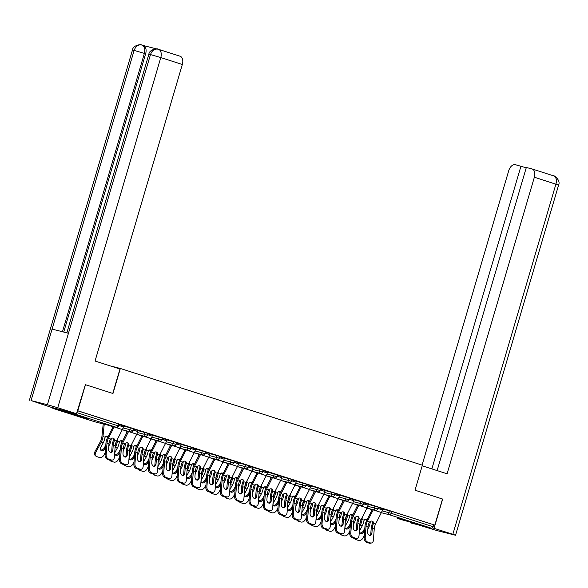 <?xml version="1.0" encoding="UTF-8"?>
<svg xmlns="http://www.w3.org/2000/svg" width="588" height="588" viewBox="0 0 588 588"><rect width="100%" height="100%" fill="white"/><g stroke="black" fill="none" stroke-linecap="round" stroke-linejoin="round"><path stroke-width="0.88" d="M72.199 414.246L87.377 418.48L74.139 414.312L68.789 413.011L72.199 414.246M400.626 519.425L415.804 523.658L402.56 519.491L397.216 518.19L400.626 519.425M85.091 384.581L112.977 393.49L120.334 368.478L110.265 365.912M120.334 368.478L422.375 465.204L415.01 490.216L442.507 499.021L434.826 525.106L391.902 511.435L391.343 513.339L433.135 526.723L433.694 524.819M433.135 526.723A1.86 1.169 107.8 0 1 431.474 528.222L410.137 522.783A1.86 1.169 107.8 0 1 410.093 522.769A1.86 1.169 107.8 0 1 410.049 522.754M85.48 384.684L77.807 410.769L434.826 525.106M52.442 407.616A1.86 1.169 -72.2 0 0 53.074 408.432A1.86 1.169 -72.2 0 0 53.111 408.447L74.456 413.886A1.86 1.169 -72.2 0 0 75.492 413.489M77.41 410.667L77.807 410.769M378.069 507.4L382.737 508.914M123.664 426.043L133.513 428.711L132.954 430.614L129.779 429.644L130.345 427.741M77.395 410.711L119.121 424.102L118.563 426.006L117.909 425.771L118.467 423.86M382.715 509.002L391.902 511.435M138.084 430.563L133.417 429.049M152.446 435.26L162.295 437.928L161.737 439.831L158.562 438.861L159.127 436.957M166.867 439.78L162.2 438.266M181.229 444.477L191.078 447.145L190.519 449.048L187.351 448.085L187.91 446.174M195.65 448.997L190.982 447.483M210.012 453.693L219.861 456.361L219.302 458.272L216.134 457.302L216.693 455.391M209.409 491.37L208.328 491.634A3.726 2.712 -103.9 0 1 205.822 487.18L206.903 486.915A3.726 2.712 76.1 0 0 209.409 491.37L212.084 492.23A3.726 2.712 76.1 0 0 213.238 492.274A3.726 2.712 76.1 0 0 215.112 489.547L215.943 478.154A8.32 5.211 107.8 0 1 216.428 475.494A8.32 5.211 107.8 0 1 217.303 473.274L223.102 461.83A9.937 6.218 -72.2 0 0 224.146 459.184L224.748 458.295L219.765 456.7M238.794 462.91L248.643 465.578L248.085 467.489L244.917 466.519L245.475 464.616M238.191 500.586L237.118 500.851A3.726 2.712 -103.9 0 1 234.605 496.404L235.685 496.132A3.726 2.712 76.1 0 0 238.191 500.586L240.867 501.446A3.726 2.712 76.1 0 0 242.021 501.498A3.726 2.712 76.1 0 0 243.895 498.764L244.726 487.371A8.32 5.211 107.8 0 1 245.211 484.71A8.32 5.211 107.8 0 1 246.085 482.491L251.884 471.047A9.937 6.218 -72.2 0 0 252.928 468.401L253.531 467.511L248.548 465.916M267.584 472.127L277.426 474.803L276.867 476.706L273.699 475.736L274.258 473.832M281.997 476.647L277.33 475.133M296.367 481.344L306.216 484.02L305.65 485.923L302.482 484.953L303.041 483.049M310.78 485.872L306.113 484.35M325.149 490.568L334.998 493.236L334.432 495.14L331.264 494.17L331.823 492.266M339.563 495.089L334.895 493.575M353.932 499.785L363.781 502.453L363.215 504.357L360.047 503.387L360.606 501.483M368.345 504.306L363.678 502.791M368.323 504.394L378.172 507.062L377.606 508.965L374.438 507.995L374.997 506.092M353.954 499.697L349.287 498.183M339.541 495.177L349.39 497.845L348.824 499.749L345.656 498.778L346.214 496.875M310.148 523.629L309.075 523.901A3.726 2.712 -103.9 0 1 306.561 519.447L307.642 519.182A3.726 2.712 76.1 0 0 310.148 523.629L312.823 524.489A3.726 2.712 76.1 0 0 313.977 524.54A3.726 2.712 76.1 0 0 315.852 521.806L316.682 510.413A8.32 5.211 107.8 0 1 317.167 507.753A8.32 5.211 107.8 0 1 318.042 505.54L323.841 494.089A9.937 6.218 -72.2 0 0 324.885 491.443L325.495 490.561L320.504 488.959M310.758 485.953L320.607 488.628L320.041 490.532L316.873 489.561L317.432 487.658M296.389 481.263L291.721 479.742M281.975 476.736L291.817 479.411L291.258 481.315L288.091 480.345L288.649 478.441M267.606 472.039L262.939 470.525M253.193 467.519L263.034 470.187L262.476 472.098L259.308 471.128L259.867 469.224M238.824 462.822L234.156 461.308M224.403 458.302L234.252 460.97L233.693 462.881L230.525 461.911L231.084 460M210.041 453.605L205.374 452.091M195.62 449.085L205.469 451.753L204.911 453.657L201.743 452.694L202.301 450.783M166.235 477.544L165.154 477.809A3.726 2.712 -103.9 0 1 162.648 473.355L163.721 473.09A3.726 2.712 76.1 0 0 166.235 477.544L168.91 478.397A3.726 2.712 76.1 0 0 170.064 478.448A3.726 2.712 76.1 0 0 171.939 475.721L172.762 464.322A8.32 5.211 107.8 0 1 173.254 461.661A8.32 5.211 107.8 0 1 174.129 459.449L179.928 447.997A9.937 6.218 -72.2 0 0 180.972 445.351L181.574 444.469L176.591 442.874M166.838 439.868L176.687 442.536L176.128 444.44L172.953 443.47L173.519 441.566M137.452 468.327L136.372 468.592A3.726 2.712 -103.9 0 1 133.866 464.138L134.939 463.873A3.726 2.712 76.1 0 0 137.452 468.327L140.128 469.18A3.726 2.712 76.1 0 0 141.282 469.231A3.726 2.712 76.1 0 0 143.149 466.505L143.979 455.105A8.32 5.211 107.8 0 1 144.472 452.444A8.32 5.211 107.8 0 1 145.346 450.232L151.145 438.78A9.937 6.218 -72.2 0 0 152.189 436.134L152.792 435.252L147.808 433.657M138.055 430.651L147.904 433.319L147.345 435.223L144.17 434.253L144.736 432.349M123.693 425.955L119.026 424.433M371.895 533.309A2.859 2.08 -103.9 0 1 370.455 535.403A2.859 2.08 -103.9 0 1 369.573 535.367A2.859 2.08 -103.9 0 1 367.647 531.949L368.022 526.855A8.32 5.211 107.8 0 1 368.507 524.195A8.32 5.211 107.8 0 1 368.926 522.989L369.551 522.034A2.859 2.161 -50 0 1 372.277 521.137A2.859 2.161 -50 0 1 372.843 521.446A2.859 2.161 -50 0 1 373.461 523.283L373.167 524.349L372.351 523.665A9.937 6.218 -72.2 0 0 371.77 525.305A9.937 6.218 -72.2 0 0 371.19 528.48L370.815 533.573L371.895 533.309L372.263 528.215A8.32 5.211 107.8 0 1 372.755 525.554A8.32 5.211 107.8 0 1 373.167 524.349M365.207 537.616A3.726 2.712 76.1 0 0 367.713 542.07L366.64 542.334A3.726 2.712 -103.9 0 1 364.134 537.88L365.207 537.616L366.037 526.223A8.32 5.211 107.8 0 1 366.522 523.563A8.32 5.211 107.8 0 1 367.404 521.343L373.196 509.899A9.937 6.218 -72.2 0 0 373.284 509.715M372.263 509.458L366.589 520.667A9.937 6.218 -72.2 0 0 365.545 523.313A9.937 6.218 -72.2 0 0 364.957 526.488L364.134 537.88M367.713 542.07L370.389 542.922A3.726 2.712 76.1 0 0 371.543 542.974A3.726 2.712 76.1 0 0 373.417 540.247L374.247 528.847A8.32 5.211 107.8 0 1 374.732 526.187A8.32 5.211 107.8 0 1 375.614 523.974L381.406 512.523A9.937 6.218 -72.2 0 0 382.457 509.877L382.744 508.892M372.351 523.665L372.645 522.607A2.859 2.161 130 0 0 372.388 521.174M371.543 542.974L370.469 543.239A3.726 2.712 -103.9 0 1 369.315 543.194L370.389 542.922M366.64 542.334L369.315 543.194M369.896 535.433A2.859 2.08 76.1 0 0 370.815 533.573M370.3 521.446L370.227 522.129A9.937 6.218 107.8 0 1 369.683 524.9A9.937 6.218 107.8 0 1 368.441 527.914L367.868 528.987M359.922 523.592A8.32 5.211 -72.2 0 0 360.488 522.019A8.32 5.211 -72.2 0 0 360.914 520.013M367.11 519.63A2.859 2.109 -100.6 0 0 366.295 519.138A2.859 2.109 -100.6 0 0 365.486 519.086A2.859 2.109 -100.6 0 0 364.17 520.189L363.854 521.218A9.937 6.218 107.8 0 1 363.457 522.908A9.937 6.218 107.8 0 1 362.215 525.922L359.746 530.479A2.859 2.131 -46.5 0 0 359.9 533.228A2.859 2.131 -46.5 0 0 360.547 533.603A2.859 2.131 -46.5 0 0 363.994 531.839L364.663 530.596M362.237 517.352L362.017 519.498A9.937 6.218 107.8 0 1 361.473 522.269A9.937 6.218 107.8 0 1 360.231 525.282L359.709 526.253M371.543 509.274A8.32 5.211 -72.2 0 0 371.513 509.531L371.329 511.303M354.454 538.432A3.726 2.786 133.5 0 0 354.909 539.071A3.726 2.786 133.5 0 0 355.747 539.556L358.423 540.416A3.726 2.786 133.5 0 0 362.921 538.108L364.303 535.565M354.13 538.329L354.909 539.071M359.577 532.794A2.859 2.131 133.5 0 0 359.768 532.868A2.859 2.131 133.5 0 0 363.215 531.096L364.847 528.083M366.625 520.593A2.859 2.109 79.4 0 0 365.229 519.344A2.859 2.109 79.4 0 0 364.972 519.278M422.199 465.806L447.086 473.781L534.367 177.216A7.453 4.667 -72.2 0 0 532.118 168.969A7.453 4.667 -72.2 0 0 531.949 168.918L526.326 167.484L437.119 470.591M455.546 535.249L452.856 534.271L555.91 184.118A7.453 4.667 -72.2 0 0 553.661 175.863C552.632 174.585 561.136 179.663 558.6 185.088L455.546 535.249L437.523 530.736L417.943 524.775M452.856 534.271L432.481 527.855M526.238 167.808L515.353 164.691A7.453 4.667 -72.2 0 0 508.73 170.682L422.074 465.108M520.975 166.125L431.857 468.901M442.668 499.08L434.076 528.259M112.771 393.423L119.959 369.014L95.05 361.039L182.331 64.474L160.789 57.573L57.734 407.734L76.506 413.746L85.37 384.655M57.734 407.734L47.422 404.735L68.451 333.271L52.089 329.104L31.054 400.568L47.422 404.735M31.054 400.568L50.862 407.212L76.506 413.746M156.68 48.929L143.296 45.519M179.906 56.176A7.453 4.667 107.8 0 1 180.075 56.22A7.453 4.667 107.8 0 1 182.331 64.474M143.207 45.496A7.453 4.667 107.8 0 1 143.376 45.541A7.453 4.667 107.8 0 1 145.633 53.795L63.732 332.073M145.633 53.795L144.383 53.398C145.398 49.127 144.589 46.356 141.965 45.1L143.376 45.541M62.46 331.75L144.383 53.398L134.115 50.406C135.74 46.173 138.268 44.379 141.708 45.019L141.965 45.1M68.451 333.271L150.477 54.574L148.86 54.243C149.315 49.142 158.076 48.319 157.827 49.12L158.539 49.326A7.453 4.667 -72.2 0 1 160.789 57.573L150.477 54.574C152.094 50.347 154.644 48.561 158.113 49.201L158.37 49.274A7.453 4.667 -72.2 0 1 158.539 49.326L180.075 56.22M357.504 528.7A2.859 2.08 -103.9 0 1 356.063 530.795A2.859 2.08 -103.9 0 1 355.181 530.751A2.859 2.08 -103.9 0 1 353.256 527.34L353.631 522.247A8.32 5.211 107.8 0 1 354.116 519.586A8.32 5.211 107.8 0 1 354.535 518.381L355.159 517.425A2.859 2.161 -50 0 1 357.886 516.529A2.859 2.161 -50 0 1 358.452 516.837A2.859 2.161 -50 0 1 359.07 518.675L358.776 519.741L357.96 519.057A9.937 6.218 -72.2 0 0 357.379 520.696A9.937 6.218 -72.2 0 0 356.798 523.871L356.424 528.965L357.504 528.7L357.871 523.607A8.32 5.211 107.8 0 1 358.357 520.946A8.32 5.211 107.8 0 1 358.776 519.741M350.815 533.007A3.726 2.712 76.1 0 0 353.322 537.461L352.249 537.726A3.726 2.712 -103.9 0 1 349.742 533.272L350.815 533.007L351.646 521.615A8.32 5.211 107.8 0 1 352.131 518.954A8.32 5.211 107.8 0 1 353.006 516.734L358.805 505.29A9.937 6.218 -72.2 0 0 358.893 505.107M357.871 504.849L352.197 516.058A9.937 6.218 -72.2 0 0 351.154 518.704A9.937 6.218 -72.2 0 0 350.566 521.879L349.742 533.272M353.322 537.461L355.997 538.314A3.726 2.712 76.1 0 0 357.151 538.365A3.726 2.712 76.1 0 0 359.025 535.639L359.856 524.239A8.32 5.211 107.8 0 1 360.341 521.578A8.32 5.211 107.8 0 1 361.223 519.366L367.015 507.914A9.937 6.218 -72.2 0 0 368.066 505.268L368.353 504.284M357.96 519.057L358.254 517.999A2.859 2.161 130 0 0 357.996 516.565M357.151 538.365L356.078 538.63A3.726 2.712 -103.9 0 1 354.924 538.586L355.997 538.314M352.249 537.726L354.924 538.586M355.505 530.824A2.859 2.08 76.1 0 0 356.424 528.965M343.105 524.092A2.859 2.08 -103.9 0 1 341.672 526.187A2.859 2.08 -103.9 0 1 340.79 526.142A2.859 2.08 -103.9 0 1 338.864 522.732L339.239 517.638A8.32 5.211 107.8 0 1 339.724 514.978A8.32 5.211 107.8 0 1 340.143 513.772L340.768 512.817A2.859 2.161 -50 0 1 343.495 511.92A2.859 2.161 -50 0 1 344.061 512.229A2.859 2.161 -50 0 1 344.678 514.066L344.384 515.132L343.568 514.449A9.937 6.218 -72.2 0 0 342.988 516.088A9.937 6.218 -72.2 0 0 342.407 519.263L342.032 524.356L343.105 524.092L343.48 518.998A8.32 5.211 107.8 0 1 343.965 516.337A8.32 5.211 107.8 0 1 344.384 515.132M336.424 528.399A3.726 2.712 76.1 0 0 338.931 532.853L337.857 533.118A3.726 2.712 -103.9 0 1 335.351 528.663L336.424 528.399L337.255 517.006A8.32 5.211 107.8 0 1 337.74 514.338A8.32 5.211 107.8 0 1 338.614 512.126L344.414 500.675A9.937 6.218 -72.2 0 0 344.502 500.498M343.48 500.241L337.806 511.45A9.937 6.218 -72.2 0 0 336.762 514.088A9.937 6.218 -72.2 0 0 336.174 517.271L335.351 528.663M338.931 532.853L341.606 533.706A3.726 2.712 76.1 0 0 342.76 533.757A3.726 2.712 76.1 0 0 344.634 531.03L345.465 519.63A8.32 5.211 107.8 0 1 345.95 516.97A8.32 5.211 107.8 0 1 346.832 514.757L352.624 503.306A9.937 6.218 -72.2 0 0 353.667 500.66L353.961 499.675M343.568 514.449L343.862 513.39A2.859 2.161 130 0 0 343.605 511.957M342.76 533.757L341.687 534.022A3.726 2.712 -103.9 0 1 340.533 533.97L341.606 533.706M337.857 533.118L340.533 533.97M341.113 526.216A2.859 2.08 76.1 0 0 342.032 524.356M328.714 519.483A2.859 2.08 -103.9 0 1 327.281 521.578A2.859 2.08 -103.9 0 1 326.399 521.534A2.859 2.08 -103.9 0 1 324.473 518.124L324.848 513.03A8.32 5.211 107.8 0 1 325.333 510.369A8.32 5.211 107.8 0 1 325.752 509.164L326.377 508.208A2.859 2.161 -50 0 1 329.104 507.312A2.859 2.161 -50 0 1 329.67 507.62A2.859 2.161 -50 0 1 330.287 509.458L329.993 510.524L329.177 509.84A9.937 6.218 -72.2 0 0 328.596 511.479A9.937 6.218 -72.2 0 0 328.016 514.654L327.641 519.748L328.714 519.483L329.089 514.39A8.32 5.211 107.8 0 1 329.574 511.729A8.32 5.211 107.8 0 1 329.993 510.524M322.033 523.79A3.726 2.712 76.1 0 0 324.539 528.245L323.466 528.509A3.726 2.712 -103.9 0 1 320.952 524.055L322.033 523.79L322.863 512.391A8.32 5.211 107.8 0 1 323.349 509.73A8.32 5.211 107.8 0 1 324.223 507.517L330.022 496.066A9.937 6.218 -72.2 0 0 330.111 495.89M329.089 495.633L323.415 506.841A9.937 6.218 -72.2 0 0 322.371 509.48A9.937 6.218 -72.2 0 0 321.783 512.663L320.952 524.055M324.539 528.245L327.215 529.097A3.726 2.712 76.1 0 0 328.369 529.149A3.726 2.712 76.1 0 0 330.243 526.414L331.073 515.022A8.32 5.211 107.8 0 1 331.559 512.361A8.32 5.211 107.8 0 1 332.44 510.149L338.232 498.697A9.937 6.218 -72.2 0 0 339.276 496.051L339.57 495.067M329.177 509.84L329.471 508.774A2.859 2.161 130 0 0 329.214 507.348M328.369 529.149L327.296 529.413A3.726 2.712 -103.9 0 1 326.142 529.362L327.215 529.097M323.466 528.509L326.142 529.362M326.722 521.607A2.859 2.08 76.1 0 0 327.641 519.748M314.323 514.875A2.859 2.08 -103.9 0 1 312.889 516.97A2.859 2.08 -103.9 0 1 312.007 516.925A2.859 2.08 -103.9 0 1 310.082 513.515L310.457 508.422A8.32 5.211 107.8 0 1 310.942 505.761A8.32 5.211 107.8 0 1 311.361 504.555L311.985 503.6A2.859 2.161 -50 0 1 314.712 502.703A2.859 2.161 -50 0 1 315.278 503.012A2.859 2.161 -50 0 1 315.896 504.849L315.602 505.915L314.786 505.232A9.937 6.218 -72.2 0 0 314.205 506.871A9.937 6.218 -72.2 0 0 313.625 510.046L313.25 515.139L314.323 514.875L314.698 509.781A8.32 5.211 107.8 0 1 315.183 507.121A8.32 5.211 107.8 0 1 315.602 505.915M307.642 519.182L308.472 507.782A8.32 5.211 107.8 0 1 308.957 505.121A8.32 5.211 107.8 0 1 309.832 502.909L315.631 491.458A9.937 6.218 -72.2 0 0 315.719 491.281M314.698 491.024L309.023 502.225A9.937 6.218 -72.2 0 0 307.98 504.871A9.937 6.218 -72.2 0 0 307.392 508.054L306.561 519.447M314.786 505.232L315.08 504.166A2.859 2.161 130 0 0 314.823 502.74M313.977 524.54L312.904 524.805A3.726 2.712 -103.9 0 1 311.75 524.753L312.823 524.489M309.075 523.901L311.75 524.753M312.331 516.999A2.859 2.08 76.1 0 0 313.25 515.139M299.931 510.266A2.859 2.08 -103.9 0 1 298.498 512.354A2.859 2.08 -103.9 0 1 297.616 512.317A2.859 2.08 -103.9 0 1 295.69 508.907L296.065 503.813A8.32 5.211 107.8 0 1 296.55 501.152A8.32 5.211 107.8 0 1 296.969 499.947L297.594 498.991A2.859 2.161 -50 0 1 300.321 498.095A2.859 2.161 -50 0 1 300.887 498.404A2.859 2.161 -50 0 1 301.504 500.241L301.21 501.307L300.394 500.616A9.937 6.218 -72.2 0 0 299.814 502.262A9.937 6.218 -72.2 0 0 299.233 505.437L298.858 510.531L299.931 510.266L300.306 505.173A8.32 5.211 107.8 0 1 300.791 502.512A8.32 5.211 107.8 0 1 301.21 501.307M293.25 514.573A3.726 2.712 76.1 0 0 295.757 519.02L294.684 519.292A3.726 2.712 -103.9 0 1 292.17 514.838L293.25 514.573L294.081 503.174A8.32 5.211 107.8 0 1 294.566 500.513A8.32 5.211 107.8 0 1 295.441 498.301L301.24 486.849A9.937 6.218 -72.2 0 0 301.328 486.673M300.306 486.416L294.632 497.617A9.937 6.218 -72.2 0 0 293.588 500.263A9.937 6.218 -72.2 0 0 293 503.446L292.17 514.838M295.757 519.02L298.432 519.88A3.726 2.712 76.1 0 0 299.586 519.932A3.726 2.712 76.1 0 0 301.46 517.197L302.291 505.805A8.32 5.211 107.8 0 1 302.776 503.144A8.32 5.211 107.8 0 1 303.651 500.932L309.45 489.481A9.937 6.218 -72.2 0 0 310.493 486.835L310.787 485.85M300.394 500.616L300.689 499.557A2.859 2.161 130 0 0 300.431 498.132M299.586 519.932L298.513 520.196A3.726 2.712 -103.9 0 1 297.359 520.145L298.432 519.88M294.684 519.292L297.359 520.145M297.94 512.391A2.859 2.08 76.1 0 0 298.858 510.531M355.909 516.837L355.836 517.521A9.937 6.218 107.8 0 1 355.292 520.292A9.937 6.218 107.8 0 1 354.049 523.305L353.476 524.371M345.531 518.984A8.32 5.211 -72.2 0 0 346.097 517.411A8.32 5.211 -72.2 0 0 346.523 515.404M352.719 515.022A2.859 2.109 -100.6 0 0 351.903 514.529A2.859 2.109 -100.6 0 0 351.095 514.478A2.859 2.109 -100.6 0 0 349.779 515.58L349.463 516.609A9.937 6.218 107.8 0 1 349.066 518.3A9.937 6.218 107.8 0 1 347.824 521.306L345.354 525.87A2.859 2.131 -46.5 0 0 345.509 528.619A2.859 2.131 -46.5 0 0 346.156 528.994A2.859 2.131 -46.5 0 0 349.603 527.23L350.272 525.988M347.846 512.743L347.626 514.89A9.937 6.218 107.8 0 1 347.082 517.66A9.937 6.218 107.8 0 1 345.84 520.674L345.318 521.644M357.151 504.666A8.32 5.211 -72.2 0 0 357.122 504.923L356.938 506.694M340.062 533.823A3.726 2.786 133.5 0 0 340.518 534.463A3.726 2.786 133.5 0 0 341.356 534.948L344.031 535.808A3.726 2.786 133.5 0 0 348.53 533.5L349.911 530.957M339.739 533.72L340.518 534.463M345.185 528.186A2.859 2.131 133.5 0 0 345.369 528.259A2.859 2.131 133.5 0 0 348.824 526.488L350.455 523.474M352.234 515.985A2.859 2.109 79.4 0 0 350.838 514.728A2.859 2.109 79.4 0 0 350.58 514.669M341.518 512.229L341.444 512.912A9.937 6.218 107.8 0 1 340.9 515.683A9.937 6.218 107.8 0 1 339.658 518.697L339.085 519.763M331.14 514.375A8.32 5.211 -72.2 0 0 331.706 512.802A8.32 5.211 -72.2 0 0 332.132 510.796M338.328 510.413A2.859 2.109 -100.6 0 0 337.512 509.921A2.859 2.109 -100.6 0 0 336.704 509.87A2.859 2.109 -100.6 0 0 335.388 510.972L335.072 512.001A9.937 6.218 107.8 0 1 334.675 513.692A9.937 6.218 107.8 0 1 333.433 516.698L330.963 521.262A2.859 2.131 -46.5 0 0 331.118 524.011A2.859 2.131 -46.5 0 0 331.757 524.386A2.859 2.131 -46.5 0 0 335.211 522.614L335.88 521.38M333.455 508.135L333.234 510.281A9.937 6.218 107.8 0 1 332.69 513.052A9.937 6.218 107.8 0 1 331.448 516.066L330.926 517.036M342.76 500.057A8.32 5.211 -72.2 0 0 342.731 500.315L342.547 502.086M325.671 529.215A3.726 2.786 133.5 0 0 326.127 529.854A3.726 2.786 133.5 0 0 326.965 530.339L329.64 531.199A3.726 2.786 133.5 0 0 334.138 528.891L335.513 526.348M325.348 529.112L326.127 529.854M330.794 523.577A2.859 2.131 133.5 0 0 330.978 523.643A2.859 2.131 133.5 0 0 334.432 521.879L336.064 518.866M337.843 511.376A2.859 2.109 79.4 0 0 336.446 510.119A2.859 2.109 79.4 0 0 336.189 510.061M327.126 507.62L327.053 508.304A9.937 6.218 107.8 0 1 326.509 511.075A9.937 6.218 107.8 0 1 325.267 514.088L324.686 515.154M316.748 509.767A8.32 5.211 -72.2 0 0 317.314 508.194A8.32 5.211 -72.2 0 0 317.74 506.187M323.937 505.805A2.859 2.109 -100.6 0 0 323.121 505.312A2.859 2.109 -100.6 0 0 322.312 505.254A2.859 2.109 -100.6 0 0 320.997 506.364L320.68 507.393A9.937 6.218 107.8 0 1 320.284 509.083A9.937 6.218 107.8 0 1 319.041 512.089L316.572 516.654A2.859 2.131 -46.5 0 0 316.726 519.402A2.859 2.131 -46.5 0 0 317.366 519.777A2.859 2.131 -46.5 0 0 320.82 518.006L321.489 516.771M319.064 503.526L318.843 505.673A9.937 6.218 107.8 0 1 318.299 508.444A9.937 6.218 107.8 0 1 317.057 511.457L316.535 512.427M328.369 495.449A8.32 5.211 -72.2 0 0 328.339 495.706L328.155 497.47M311.28 524.606A3.726 2.786 133.5 0 0 311.736 525.246A3.726 2.786 133.5 0 0 312.573 525.731L315.249 526.591A3.726 2.786 133.5 0 0 319.747 524.283L321.121 521.74M310.956 524.503L311.736 525.246M316.403 518.969A2.859 2.131 133.5 0 0 316.587 519.035A2.859 2.131 133.5 0 0 320.041 517.271L321.673 514.257M323.451 506.768A2.859 2.109 79.4 0 0 322.055 505.511A2.859 2.109 79.4 0 0 321.798 505.452M312.735 503.012L312.662 503.695A9.937 6.218 107.8 0 1 312.118 506.466A9.937 6.218 107.8 0 1 310.876 509.48L310.295 510.546M302.357 505.151A8.32 5.211 -72.2 0 0 302.923 503.585A8.32 5.211 -72.2 0 0 303.349 501.579M309.545 501.196A2.859 2.109 -100.6 0 0 308.729 500.704A2.859 2.109 -100.6 0 0 307.921 500.645A2.859 2.109 -100.6 0 0 306.605 501.755L306.289 502.784A9.937 6.218 107.8 0 1 305.892 504.475A9.937 6.218 107.8 0 1 304.65 507.481L302.181 512.038A2.859 2.131 -46.5 0 0 302.335 514.794A2.859 2.131 -46.5 0 0 302.974 515.169A2.859 2.131 -46.5 0 0 306.429 513.398L307.098 512.163M304.672 498.918L304.452 501.064A9.937 6.218 107.8 0 1 303.908 503.835A9.937 6.218 107.8 0 1 302.666 506.849L302.144 507.819M313.977 490.84A8.32 5.211 -72.2 0 0 313.948 491.098L313.764 492.862M296.889 519.998A3.726 2.786 133.5 0 0 297.344 520.637A3.726 2.786 133.5 0 0 298.182 521.122L300.858 521.982A3.726 2.786 133.5 0 0 305.356 519.674L306.73 517.131M296.565 519.895L297.344 520.637M302.011 514.36A2.859 2.131 133.5 0 0 302.195 514.426A2.859 2.131 133.5 0 0 305.642 512.663L307.281 509.649M309.06 502.159A2.859 2.109 79.4 0 0 307.656 500.902A2.859 2.109 79.4 0 0 307.406 500.844M298.344 498.404L298.27 499.087A9.937 6.218 107.8 0 1 297.726 501.858A9.937 6.218 107.8 0 1 296.484 504.871L295.904 505.937M287.966 500.542A8.32 5.211 -72.2 0 0 288.532 498.977A8.32 5.211 -72.2 0 0 288.958 496.97M295.154 496.588A2.859 2.109 -100.6 0 0 294.338 496.096A2.859 2.109 -100.6 0 0 293.53 496.037A2.859 2.109 -100.6 0 0 292.214 497.147L291.898 498.176A9.937 6.218 107.8 0 1 291.501 499.866A9.937 6.218 107.8 0 1 290.259 502.872L287.789 507.429A2.859 2.131 -46.5 0 0 287.944 510.186A2.859 2.131 -46.5 0 0 288.583 510.56A2.859 2.131 -46.5 0 0 292.03 508.789L292.706 507.554M290.281 494.31L290.06 496.456A9.937 6.218 107.8 0 1 289.516 499.227A9.937 6.218 107.8 0 1 288.274 502.24L287.752 503.21M299.586 486.232A8.32 5.211 -72.2 0 0 299.557 486.489L299.373 488.253M282.497 515.389A3.726 2.786 133.5 0 0 282.953 516.029A3.726 2.786 133.5 0 0 283.791 516.514L286.466 517.374A3.726 2.786 133.5 0 0 290.964 515.066L292.339 512.515M282.174 515.286L282.953 516.029M287.62 509.745A2.859 2.131 133.5 0 0 287.804 509.818A2.859 2.131 133.5 0 0 291.251 508.054L292.89 505.041M294.669 497.551A2.859 2.109 79.4 0 0 293.265 496.294A2.859 2.109 79.4 0 0 293.015 496.235M285.54 505.658A2.859 2.08 -103.9 0 1 284.107 507.745A2.859 2.08 -103.9 0 1 283.225 507.709A2.859 2.08 -103.9 0 1 281.299 504.298L281.667 499.205A8.32 5.211 107.8 0 1 282.159 496.544A8.32 5.211 107.8 0 1 282.578 495.339L283.203 494.383A2.859 2.161 -50 0 1 285.93 493.486A2.859 2.161 -50 0 1 286.496 493.795A2.859 2.161 -50 0 1 287.113 495.633L286.819 496.698L286.003 496.007A9.937 6.218 -72.2 0 0 285.423 497.654A9.937 6.218 -72.2 0 0 284.842 500.829L284.467 505.923L285.54 505.658L285.915 500.564A8.32 5.211 107.8 0 1 286.4 497.904A8.32 5.211 107.8 0 1 286.819 496.698M278.859 509.965A3.726 2.712 76.1 0 0 281.365 514.412L280.292 514.684A3.726 2.712 -103.9 0 1 277.779 510.23L278.859 509.965L279.69 498.565A8.32 5.211 107.8 0 1 280.175 495.905A8.32 5.211 107.8 0 1 281.049 493.692L286.848 482.241A9.937 6.218 -72.2 0 0 286.937 482.064M285.915 481.807L280.241 493.009A9.937 6.218 -72.2 0 0 279.197 495.655A9.937 6.218 -72.2 0 0 278.609 498.837L277.779 510.23M281.365 514.412L284.041 515.272A3.726 2.712 76.1 0 0 285.195 515.323A3.726 2.712 76.1 0 0 287.069 512.589L287.899 501.196A8.32 5.211 107.8 0 1 288.385 498.536A8.32 5.211 107.8 0 1 289.259 496.323L295.058 484.872A9.937 6.218 -72.2 0 0 296.102 482.226L296.396 481.241M286.003 496.007L286.297 494.949A2.859 2.161 130 0 0 286.033 493.523M285.195 515.323L284.122 515.588A3.726 2.712 -103.9 0 1 282.968 515.536L284.041 515.272M280.292 514.684L282.968 515.536M283.548 507.782A2.859 2.08 76.1 0 0 284.467 505.923M283.953 493.795L283.879 494.479A9.937 6.218 107.8 0 1 283.335 497.25A9.937 6.218 107.8 0 1 282.093 500.256L281.512 501.329M273.574 495.934A8.32 5.211 -72.2 0 0 274.14 494.368A8.32 5.211 -72.2 0 0 274.567 492.362M280.763 491.98A2.859 2.109 -100.6 0 0 279.947 491.487A2.859 2.109 -100.6 0 0 279.138 491.428A2.859 2.109 -100.6 0 0 277.823 492.538L277.507 493.567A9.937 6.218 107.8 0 1 277.102 495.25A9.937 6.218 107.8 0 1 275.868 498.264L273.398 502.821A2.859 2.131 -46.5 0 0 273.552 505.577A2.859 2.131 -46.5 0 0 274.192 505.952A2.859 2.131 -46.5 0 0 277.639 504.181L278.315 502.946M275.89 489.701L275.669 491.847A9.937 6.218 107.8 0 1 275.125 494.618A9.937 6.218 107.8 0 1 273.883 497.632L273.361 498.602M285.195 481.623A8.32 5.211 -72.2 0 0 285.165 481.873L284.982 483.645M268.106 510.781A3.726 2.786 133.5 0 0 268.562 511.42A3.726 2.786 133.5 0 0 269.4 511.905L272.075 512.765A3.726 2.786 133.5 0 0 276.573 510.457L277.948 507.907M267.783 510.678L268.562 511.42M273.229 505.136A2.859 2.131 133.5 0 0 273.413 505.21A2.859 2.131 133.5 0 0 276.86 503.446L278.499 500.432M280.278 492.942A2.859 2.109 79.4 0 0 278.874 491.686A2.859 2.109 79.4 0 0 278.624 491.627M271.149 501.042A2.859 2.08 -103.9 0 1 269.716 503.137A2.859 2.08 -103.9 0 1 268.834 503.1A2.859 2.08 -103.9 0 1 266.908 499.69L267.275 494.596A8.32 5.211 107.8 0 1 267.768 491.935A8.32 5.211 107.8 0 1 268.187 490.73L268.812 489.767A2.859 2.161 -50 0 1 271.538 488.871A2.859 2.161 -50 0 1 272.104 489.187A2.859 2.161 -50 0 1 272.722 491.024L272.428 492.082L271.612 491.399A9.937 6.218 -72.2 0 0 271.031 493.038A9.937 6.218 -72.2 0 0 270.451 496.221L270.076 501.314L271.149 501.042L271.524 495.956A8.32 5.211 107.8 0 1 272.009 493.288A8.32 5.211 107.8 0 1 272.428 492.082M264.468 505.349A3.726 2.712 76.1 0 0 266.974 509.803L265.901 510.075A3.726 2.712 -103.9 0 1 263.387 505.621L264.468 505.349L265.298 493.957A8.32 5.211 107.8 0 1 265.783 491.296A8.32 5.211 107.8 0 1 266.658 489.084L272.457 477.632A9.937 6.218 -72.2 0 0 272.545 477.456M271.524 477.199L265.849 488.4A9.937 6.218 -72.2 0 0 264.806 491.046A9.937 6.218 -72.2 0 0 264.218 494.221L263.387 505.621M266.974 509.803L269.649 510.663A3.726 2.712 76.1 0 0 270.803 510.715A3.726 2.712 76.1 0 0 272.678 507.981L273.508 496.588A8.32 5.211 107.8 0 1 273.993 493.927A8.32 5.211 107.8 0 1 274.868 491.708L280.667 480.264A9.937 6.218 -72.2 0 0 281.711 477.618L282.005 476.633M271.612 491.399L271.906 490.341A2.859 2.161 130 0 0 271.641 488.915M270.803 510.715L269.73 510.979A3.726 2.712 -103.9 0 1 268.576 510.928L269.649 510.663M265.901 510.075L268.576 510.928M269.157 503.174A2.859 2.08 76.1 0 0 270.076 501.314M269.561 489.187L269.488 489.87A9.937 6.218 107.8 0 1 268.944 492.641A9.937 6.218 107.8 0 1 267.702 495.647L267.121 496.72M259.183 491.325A8.32 5.211 -72.2 0 0 259.749 489.76A8.32 5.211 -72.2 0 0 260.175 487.746M266.371 487.371A2.859 2.109 -100.6 0 0 265.555 486.879A2.859 2.109 -100.6 0 0 264.747 486.82A2.859 2.109 -100.6 0 0 263.431 487.93L263.108 488.959A9.937 6.218 107.8 0 1 262.711 490.642A9.937 6.218 107.8 0 1 261.476 493.655L259.007 498.212A2.859 2.131 -46.5 0 0 259.161 500.969A2.859 2.131 -46.5 0 0 259.8 501.344A2.859 2.131 -46.5 0 0 263.248 499.572L263.924 498.337M261.498 485.093L261.278 487.239A9.937 6.218 107.8 0 1 260.734 490.01A9.937 6.218 107.8 0 1 259.492 493.023L258.97 493.993M270.803 477.008A8.32 5.211 -72.2 0 0 270.774 477.265L270.59 479.036M253.715 506.172A3.726 2.786 133.5 0 0 254.17 506.812A3.726 2.786 133.5 0 0 255.008 507.297L257.684 508.157A3.726 2.786 133.5 0 0 262.182 505.849L263.556 503.299M253.391 506.07L254.17 506.812M258.838 500.528A2.859 2.131 133.5 0 0 259.021 500.601A2.859 2.131 133.5 0 0 262.469 498.837L264.1 495.824M265.886 488.334A2.859 2.109 79.4 0 0 264.482 487.077A2.859 2.109 79.4 0 0 264.233 487.018M256.758 496.434A2.859 2.08 -103.9 0 1 255.324 498.528A2.859 2.08 -103.9 0 1 254.442 498.492A2.859 2.08 -103.9 0 1 252.517 495.081L252.884 489.988A8.32 5.211 107.8 0 1 253.377 487.32A8.32 5.211 107.8 0 1 253.796 486.122L254.42 485.159A2.859 2.161 -50 0 1 257.147 484.262A2.859 2.161 -50 0 1 257.713 484.578A2.859 2.161 -50 0 1 258.323 486.416L258.036 487.474L257.221 486.79A9.937 6.218 -72.2 0 0 256.64 488.43A9.937 6.218 -72.2 0 0 256.052 491.612L255.684 496.706L256.758 496.434L257.132 491.34A8.32 5.211 107.8 0 1 257.618 488.679A8.32 5.211 107.8 0 1 258.036 487.474M250.076 500.741A3.726 2.712 76.1 0 0 252.583 505.195L251.51 505.46A3.726 2.712 -103.9 0 1 248.996 501.013L250.076 500.741L250.907 489.348A8.32 5.211 107.8 0 1 251.392 486.688A8.32 5.211 107.8 0 1 252.267 484.475L258.066 473.024A9.937 6.218 -72.2 0 0 258.154 472.848M257.132 472.583L251.458 483.792A9.937 6.218 -72.2 0 0 250.414 486.438A9.937 6.218 -72.2 0 0 249.826 489.613L248.996 501.013M252.583 505.195L255.258 506.055A3.726 2.712 76.1 0 0 256.412 506.106A3.726 2.712 76.1 0 0 258.286 503.372L259.117 491.98A8.32 5.211 107.8 0 1 259.602 489.319A8.32 5.211 107.8 0 1 260.477 487.099L266.276 475.655A9.937 6.218 -72.2 0 0 267.32 473.009L267.613 472.024M257.221 486.79L257.515 485.732A2.859 2.161 130 0 0 257.25 484.306M256.412 506.106L255.339 506.371A3.726 2.712 -103.9 0 1 254.185 506.319L255.258 506.055M251.51 505.46L254.185 506.319M254.766 498.565A2.859 2.08 76.1 0 0 255.684 496.706M255.17 484.578L255.096 485.254A9.937 6.218 107.8 0 1 254.553 488.033A9.937 6.218 107.8 0 1 253.31 491.039L252.73 492.112M244.792 486.717A8.32 5.211 -72.2 0 0 245.358 485.151A8.32 5.211 -72.2 0 0 245.784 483.138M251.98 482.763A2.859 2.109 -100.6 0 0 251.164 482.27A2.859 2.109 -100.6 0 0 250.356 482.211A2.859 2.109 -100.6 0 0 249.04 483.321L248.717 484.35A9.937 6.218 107.8 0 1 248.32 486.033A9.937 6.218 107.8 0 1 247.085 489.047L244.615 493.604A2.859 2.131 -46.5 0 0 244.77 496.36A2.859 2.131 -46.5 0 0 245.409 496.735A2.859 2.131 -46.5 0 0 248.856 494.964L249.532 493.729M247.107 480.484L246.886 482.63A9.937 6.218 107.8 0 1 246.343 485.401A9.937 6.218 107.8 0 1 245.1 488.415L244.579 489.385M256.405 472.399A8.32 5.211 -72.2 0 0 256.383 472.656L256.199 474.428M239.323 501.557A3.726 2.786 133.5 0 0 239.779 502.196A3.726 2.786 133.5 0 0 240.617 502.689L243.292 503.541A3.726 2.786 133.5 0 0 247.791 501.241L249.165 498.69M239 501.461A3.726 2.786 -46.5 0 1 239 501.454L239.779 502.196M244.446 495.919A2.859 2.131 133.5 0 0 244.63 495.993A2.859 2.131 133.5 0 0 248.077 494.221L249.709 491.215M251.495 483.726A2.859 2.109 79.4 0 0 250.091 482.469A2.859 2.109 79.4 0 0 249.841 482.41M242.366 491.825A2.859 2.08 -103.9 0 1 240.933 493.92A2.859 2.08 -103.9 0 1 240.044 493.883A2.859 2.08 -103.9 0 1 238.125 490.465L238.493 485.372A8.32 5.211 107.8 0 1 238.985 482.711A8.32 5.211 107.8 0 1 239.404 481.506L240.029 480.55A2.859 2.161 -50 0 1 242.756 479.654A2.859 2.161 -50 0 1 243.322 479.97A2.859 2.161 -50 0 1 243.932 481.807L243.645 482.866L242.829 482.182A9.937 6.218 -72.2 0 0 242.249 483.821A9.937 6.218 -72.2 0 0 241.661 487.004L241.293 492.097L242.366 491.825L242.741 486.732A8.32 5.211 107.8 0 1 243.226 484.071A8.32 5.211 107.8 0 1 243.645 482.866M235.685 496.132L236.516 484.74A8.32 5.211 107.8 0 1 237.001 482.079A8.32 5.211 107.8 0 1 237.875 479.867L243.675 468.415A9.937 6.218 -72.2 0 0 243.763 468.239M242.741 467.975L237.067 479.183A9.937 6.218 -72.2 0 0 236.023 481.829A9.937 6.218 -72.2 0 0 235.435 485.004L234.605 496.404M242.829 482.182L243.123 481.124A2.859 2.161 130 0 0 242.859 479.698M242.021 501.498L240.948 501.762A3.726 2.712 -103.9 0 1 239.794 501.711L240.867 501.446M237.118 500.851L239.794 501.711M240.374 493.957A2.859 2.08 76.1 0 0 241.293 492.097M240.779 479.97L240.705 480.646A9.937 6.218 107.8 0 1 240.161 483.424A9.937 6.218 107.8 0 1 238.919 486.43L238.338 487.503M230.393 482.109A8.32 5.211 -72.2 0 0 230.966 480.543A8.32 5.211 -72.2 0 0 231.393 478.529M237.589 478.154A2.859 2.109 -100.6 0 0 236.773 477.662A2.859 2.109 -100.6 0 0 235.964 477.603A2.859 2.109 -100.6 0 0 234.649 478.705L234.325 479.742A9.937 6.218 107.8 0 1 233.928 481.425A9.937 6.218 107.8 0 1 232.694 484.439L230.224 488.995A2.859 2.131 -46.5 0 0 230.378 491.752A2.859 2.131 -46.5 0 0 231.018 492.127A2.859 2.131 -46.5 0 0 234.465 490.355L235.134 489.12M232.716 475.876L232.495 478.022A9.937 6.218 107.8 0 1 231.951 480.793A9.937 6.218 107.8 0 1 230.709 483.799L230.187 484.769M242.013 467.791A8.32 5.211 -72.2 0 0 241.991 468.048L241.808 469.819M224.932 496.948A3.726 2.786 133.5 0 0 225.388 497.588A3.726 2.786 133.5 0 0 226.226 498.08L228.901 498.933A3.726 2.786 133.5 0 0 233.399 496.632L234.774 494.082M224.609 496.853A3.726 2.786 -46.5 0 1 224.609 496.845L225.388 497.588M230.055 491.311A2.859 2.131 133.5 0 0 230.239 491.384A2.859 2.131 133.5 0 0 233.686 489.613L235.318 486.607M237.104 479.11A2.859 2.109 79.4 0 0 235.7 477.86A2.859 2.109 79.4 0 0 235.45 477.801M227.975 487.217A2.859 2.08 -103.9 0 1 226.542 489.312A2.859 2.08 -103.9 0 1 225.652 489.275A2.859 2.08 -103.9 0 1 223.734 485.857L224.101 480.764A8.32 5.211 107.8 0 1 224.594 478.103A8.32 5.211 107.8 0 1 225.013 476.897L225.638 475.942A2.859 2.161 -50 0 1 228.364 475.045A2.859 2.161 -50 0 1 228.93 475.361A2.859 2.161 -50 0 1 229.541 477.191L229.254 478.257L228.438 477.574A9.937 6.218 -72.2 0 0 227.857 479.213A9.937 6.218 -72.2 0 0 227.269 482.395L226.902 487.489L227.975 487.217L228.35 482.123A8.32 5.211 107.8 0 1 228.835 479.463A8.32 5.211 107.8 0 1 229.254 478.257M221.294 491.524A3.726 2.712 76.1 0 0 223.8 495.978L222.72 496.243A3.726 2.712 -103.9 0 1 220.213 491.788L221.294 491.524L222.124 480.131A8.32 5.211 107.8 0 1 222.609 477.471A8.32 5.211 107.8 0 1 223.484 475.251L229.283 463.807A9.937 6.218 -72.2 0 0 229.371 463.631M228.35 463.366L222.676 474.575A9.937 6.218 -72.2 0 0 221.632 477.221A9.937 6.218 -72.2 0 0 221.044 480.396L220.213 491.788M223.8 495.978L226.476 496.838A3.726 2.712 76.1 0 0 227.629 496.882A3.726 2.712 76.1 0 0 229.504 494.155L230.334 482.763A8.32 5.211 107.8 0 1 230.819 480.102A8.32 5.211 107.8 0 1 231.694 477.882L237.493 466.438A9.937 6.218 -72.2 0 0 238.537 463.792L238.831 462.807M228.438 477.574L228.732 476.515A2.859 2.161 130 0 0 228.467 475.089M227.629 496.882L226.556 497.154A3.726 2.712 -103.9 0 1 225.395 497.103L226.476 496.838M222.72 496.243L225.395 497.103M225.983 489.348A2.859 2.08 76.1 0 0 226.902 487.489M226.387 475.361L226.314 476.037A9.937 6.218 107.8 0 1 225.77 478.808A9.937 6.218 107.8 0 1 224.528 481.822L223.947 482.895M216.002 477.5A8.32 5.211 -72.2 0 0 216.575 475.935A8.32 5.211 -72.2 0 0 217.001 473.921M223.197 473.546A2.859 2.109 -100.6 0 0 222.382 473.053A2.859 2.109 -100.6 0 0 221.573 472.995A2.859 2.109 -100.6 0 0 220.257 474.097L219.934 475.133A9.937 6.218 107.8 0 1 219.537 476.817A9.937 6.218 107.8 0 1 218.302 479.83L215.833 484.387A2.859 2.131 -46.5 0 0 215.987 487.136A2.859 2.131 -46.5 0 0 216.627 487.511A2.859 2.131 -46.5 0 0 220.074 485.747L220.743 484.512M218.324 471.267L218.104 473.413A9.937 6.218 107.8 0 1 217.56 476.184A9.937 6.218 107.8 0 1 216.318 479.191L215.796 480.161M227.622 463.182A8.32 5.211 -72.2 0 0 227.6 463.44L227.416 465.211M210.533 492.34A3.726 2.786 133.5 0 0 210.996 492.979A3.726 2.786 133.5 0 0 211.834 493.472L214.51 494.324A3.726 2.786 133.5 0 0 219.008 492.024L220.382 489.473M210.217 492.244A3.726 2.786 -46.5 0 1 210.217 492.237L210.996 492.979M215.664 486.702A2.859 2.131 133.5 0 0 215.847 486.776A2.859 2.131 133.5 0 0 219.295 485.004L220.926 481.991M222.712 474.501A2.859 2.109 79.4 0 0 221.309 473.252A2.859 2.109 79.4 0 0 221.059 473.193M213.584 482.608A2.859 2.08 -103.9 0 1 212.15 484.703A2.859 2.08 -103.9 0 1 211.261 484.666A2.859 2.08 -103.9 0 1 209.343 481.249L209.71 476.155A8.32 5.211 107.8 0 1 210.203 473.494A8.32 5.211 107.8 0 1 210.622 472.289L211.246 471.333A2.859 2.161 -50 0 1 213.973 470.437A2.859 2.161 -50 0 1 214.539 470.753A2.859 2.161 -50 0 1 215.149 472.583L214.863 473.649L214.047 472.965A9.937 6.218 -72.2 0 0 213.466 474.604A9.937 6.218 -72.2 0 0 212.878 477.787L212.511 482.873L213.584 482.608L213.959 477.515A8.32 5.211 107.8 0 1 214.444 474.854A8.32 5.211 107.8 0 1 214.863 473.649M206.903 486.915L207.726 475.523A8.32 5.211 107.8 0 1 208.218 472.862A8.32 5.211 107.8 0 1 209.093 470.643L214.892 459.199A9.937 6.218 -72.2 0 0 214.98 459.022M213.959 458.758L208.284 469.966A9.937 6.218 -72.2 0 0 207.241 472.612A9.937 6.218 -72.2 0 0 206.653 475.788L205.822 487.18M214.047 472.965L214.341 471.907A2.859 2.161 130 0 0 214.076 470.474M213.238 492.274L212.165 492.546A3.726 2.712 -103.9 0 1 211.004 492.494L212.084 492.23M208.328 491.634L211.004 492.494M211.592 484.733A2.859 2.08 76.1 0 0 212.511 482.873M211.996 470.753L211.923 471.429A9.937 6.218 107.8 0 1 211.379 474.2A9.937 6.218 107.8 0 1 210.136 477.213L209.556 478.287M201.611 472.892A8.32 5.211 -72.2 0 0 202.184 471.326A8.32 5.211 -72.2 0 0 202.61 469.312M208.806 468.937A2.859 2.109 -100.6 0 0 207.99 468.438A2.859 2.109 -100.6 0 0 207.182 468.386A2.859 2.109 -100.6 0 0 205.866 469.489L205.543 470.518A9.937 6.218 107.8 0 1 205.146 472.208A9.937 6.218 107.8 0 1 203.911 475.222L201.441 479.779A2.859 2.131 -46.5 0 0 201.596 482.527A2.859 2.131 -46.5 0 0 202.235 482.902A2.859 2.131 -46.5 0 0 205.682 481.138L206.351 479.904M203.933 466.651L203.713 468.798A9.937 6.218 107.8 0 1 203.161 471.576A9.937 6.218 107.8 0 1 201.927 474.582L201.405 475.552M213.231 458.574A8.32 5.211 -72.2 0 0 213.201 458.831L213.025 460.602M196.142 487.731A3.726 2.786 133.5 0 0 196.605 488.371A3.726 2.786 133.5 0 0 197.443 488.863L200.118 489.716A3.726 2.786 133.5 0 0 204.609 487.415L205.991 484.865M195.826 487.636A3.726 2.786 -46.5 0 1 195.826 487.628L196.605 488.371M201.272 482.094A2.859 2.131 133.5 0 0 201.456 482.167A2.859 2.131 133.5 0 0 204.903 480.396L206.535 477.382M208.321 469.893A2.859 2.109 79.4 0 0 206.917 468.643A2.859 2.109 79.4 0 0 206.667 468.577M199.192 478A2.859 2.08 -103.9 0 1 197.759 480.095A2.859 2.08 -103.9 0 1 196.87 480.058A2.859 2.08 -103.9 0 1 194.951 476.64L195.319 471.547A8.32 5.211 107.8 0 1 195.811 468.886A8.32 5.211 107.8 0 1 196.23 467.68L196.855 466.725A2.859 2.161 -50 0 1 199.582 465.828A2.859 2.161 -50 0 1 200.148 466.144A2.859 2.161 -50 0 1 200.758 467.975L200.471 469.04L199.655 468.357A9.937 6.218 -72.2 0 0 199.075 469.996A9.937 6.218 -72.2 0 0 198.487 473.171L198.119 478.264L199.192 478L199.567 472.906A8.32 5.211 107.8 0 1 200.052 470.246A8.32 5.211 107.8 0 1 200.471 469.04M192.511 482.307A3.726 2.712 76.1 0 0 195.018 486.761L193.937 487.026A3.726 2.712 -103.9 0 1 191.431 482.572L192.511 482.307L193.334 470.915A8.32 5.211 107.8 0 1 193.827 468.254A8.32 5.211 107.8 0 1 194.701 466.034L200.501 454.59A9.937 6.218 -72.2 0 0 200.589 454.414M199.567 454.149L193.893 465.358A9.937 6.218 -72.2 0 0 192.849 468.004A9.937 6.218 -72.2 0 0 192.261 471.179L191.431 482.572M195.018 486.761L197.693 487.614A3.726 2.712 76.1 0 0 198.847 487.665A3.726 2.712 76.1 0 0 200.721 484.938L201.552 473.546A8.32 5.211 107.8 0 1 202.037 470.885A8.32 5.211 107.8 0 1 202.911 468.665L208.711 457.214A9.937 6.218 -72.2 0 0 209.754 454.575L210.048 453.583M199.655 468.357L199.949 467.298A2.859 2.161 130 0 0 199.685 465.865M198.847 487.665L197.774 487.937A3.726 2.712 -103.9 0 1 196.612 487.886L197.693 487.614M193.937 487.026L196.612 487.886M197.193 480.124A2.859 2.08 76.1 0 0 198.119 478.264M197.605 466.137L197.531 466.821A9.937 6.218 107.8 0 1 196.987 469.591A9.937 6.218 107.8 0 1 195.745 472.605L195.165 473.678M187.219 468.283A8.32 5.211 -72.2 0 0 187.792 466.718A8.32 5.211 -72.2 0 0 188.219 464.704M194.415 464.329A2.859 2.109 -100.6 0 0 193.599 463.829A2.859 2.109 -100.6 0 0 192.791 463.778A2.859 2.109 -100.6 0 0 191.475 464.88L191.151 465.909A9.937 6.218 107.8 0 1 190.755 467.6A9.937 6.218 107.8 0 1 189.52 470.613L187.05 475.17A2.859 2.131 -46.5 0 0 187.204 477.919A2.859 2.131 -46.5 0 0 187.844 478.294A2.859 2.131 -46.5 0 0 191.291 476.53L191.96 475.295M189.542 462.043L189.321 464.189A9.937 6.218 107.8 0 1 188.77 466.968A9.937 6.218 107.8 0 1 187.535 469.974L187.013 470.944M198.84 453.965A8.32 5.211 -72.2 0 0 198.81 454.223L198.634 455.994M181.751 483.123A3.726 2.786 133.5 0 0 182.214 483.762A3.726 2.786 133.5 0 0 183.052 484.255L185.727 485.107A3.726 2.786 133.5 0 0 190.218 482.799L191.6 480.256M182.214 483.762L181.435 483.027A3.726 2.786 -46.5 0 1 181.435 483.02M186.881 477.485A2.859 2.131 133.5 0 0 187.065 477.559A2.859 2.131 133.5 0 0 190.512 475.788L192.144 472.774M193.93 465.284A2.859 2.109 79.4 0 0 192.526 464.035A2.859 2.109 79.4 0 0 192.276 463.969M184.801 473.391A2.859 2.08 -103.9 0 1 183.368 475.486A2.859 2.08 -103.9 0 1 182.478 475.449A2.859 2.08 -103.9 0 1 180.56 472.032L180.928 466.938A8.32 5.211 107.8 0 1 181.42 464.277A8.32 5.211 107.8 0 1 181.839 463.072L182.464 462.117A2.859 2.161 -50 0 1 185.191 461.22A2.859 2.161 -50 0 1 185.757 461.529A2.859 2.161 -50 0 1 186.367 463.366L186.08 464.432L185.264 463.748A9.937 6.218 -72.2 0 0 184.683 465.387A9.937 6.218 -72.2 0 0 184.095 468.562L183.728 473.656L184.801 473.391L185.176 468.298A8.32 5.211 107.8 0 1 185.661 465.637A8.32 5.211 107.8 0 1 186.08 464.432M178.113 477.699A3.726 2.712 76.1 0 0 180.626 482.153L179.546 482.417A3.726 2.712 -103.9 0 1 177.039 477.963L178.113 477.699L178.943 466.306A8.32 5.211 107.8 0 1 179.436 463.645A8.32 5.211 107.8 0 1 180.31 461.426L186.109 449.982A9.937 6.218 -72.2 0 0 186.198 449.805M185.176 449.541L179.502 460.749A9.937 6.218 -72.2 0 0 178.458 463.395A9.937 6.218 -72.2 0 0 177.87 466.571L177.039 477.963M180.626 482.153L183.302 483.005A3.726 2.712 76.1 0 0 184.456 483.057A3.726 2.712 76.1 0 0 186.33 480.33L187.16 468.937A8.32 5.211 107.8 0 1 187.645 466.269A8.32 5.211 107.8 0 1 188.52 464.057L194.319 452.606A9.937 6.218 -72.2 0 0 195.363 449.967L195.657 448.975M185.264 463.748L185.558 462.69A2.859 2.161 130 0 0 185.293 461.257M184.456 483.057L183.382 483.329A3.726 2.712 -103.9 0 1 182.221 483.277L183.302 483.005M179.546 482.417L182.221 483.277M182.802 475.516A2.859 2.08 76.1 0 0 183.728 473.656M183.213 461.529L183.14 462.212A9.937 6.218 107.8 0 1 182.596 464.983A9.937 6.218 107.8 0 1 181.354 467.997L180.773 469.07M172.828 463.675A8.32 5.211 -72.2 0 0 173.401 462.109A8.32 5.211 -72.2 0 0 173.827 460.095M180.024 459.713A2.859 2.109 -100.6 0 0 179.208 459.221A2.859 2.109 -100.6 0 0 178.399 459.169A2.859 2.109 -100.6 0 0 177.084 460.272L176.76 461.301A9.937 6.218 107.8 0 1 176.363 462.991A9.937 6.218 107.8 0 1 175.128 466.005L172.659 470.562A2.859 2.131 -46.5 0 0 172.813 473.311A2.859 2.131 -46.5 0 0 173.453 473.685A2.859 2.131 -46.5 0 0 176.9 471.921L177.569 470.687M175.15 457.435L174.93 459.581A9.937 6.218 107.8 0 1 174.379 462.359A9.937 6.218 107.8 0 1 173.144 465.365L172.622 466.335M184.448 449.357A8.32 5.211 -72.2 0 0 184.419 449.614L184.242 451.386M167.359 478.514A3.726 2.786 133.5 0 0 167.823 479.154A3.726 2.786 133.5 0 0 168.66 479.646L171.336 480.499A3.726 2.786 133.5 0 0 175.827 478.191L177.208 475.648M167.043 478.419A3.726 2.786 -46.5 0 1 167.043 478.411L167.823 479.154M172.49 472.877A2.859 2.131 133.5 0 0 172.674 472.95A2.859 2.131 133.5 0 0 176.121 471.179L177.752 468.166M179.538 460.676A2.859 2.109 79.4 0 0 178.135 459.426A2.859 2.109 79.4 0 0 177.885 459.36M170.41 468.783A2.859 2.08 -103.9 0 1 168.976 470.878A2.859 2.08 -103.9 0 1 168.087 470.841A2.859 2.08 -103.9 0 1 166.169 467.423L166.536 462.33A8.32 5.211 107.8 0 1 167.029 459.669A8.32 5.211 107.8 0 1 167.448 458.464L168.072 457.508A2.859 2.161 -50 0 1 170.792 456.611A2.859 2.161 -50 0 1 171.365 456.92A2.859 2.161 -50 0 1 171.975 458.758L171.689 459.823L170.873 459.14A9.937 6.218 -72.2 0 0 170.292 460.779A9.937 6.218 -72.2 0 0 169.704 463.954L169.337 469.048L170.41 468.783L170.785 463.689A8.32 5.211 107.8 0 1 171.27 461.029A8.32 5.211 107.8 0 1 171.689 459.823M163.721 473.09L164.552 461.698A8.32 5.211 107.8 0 1 165.044 459.037A8.32 5.211 107.8 0 1 165.919 456.817L171.718 445.373A9.937 6.218 -72.2 0 0 171.806 445.19M170.785 444.932L165.11 456.141A9.937 6.218 -72.2 0 0 164.067 458.787A9.937 6.218 -72.2 0 0 163.479 461.962L162.648 473.355M170.873 459.14L171.167 458.081A2.859 2.161 130 0 0 170.902 456.648M170.064 478.448L168.991 478.713A3.726 2.712 -103.9 0 1 167.83 478.669L168.91 478.397M165.154 477.809L167.83 478.669M168.411 470.907A2.859 2.08 76.1 0 0 169.337 469.048M168.822 456.92L168.749 457.604A9.937 6.218 107.8 0 1 168.197 460.375A9.937 6.218 107.8 0 1 166.963 463.388L166.382 464.461M158.437 459.066A8.32 5.211 -72.2 0 0 159.01 457.493A8.32 5.211 -72.2 0 0 159.436 455.487M165.632 455.105A2.859 2.109 -100.6 0 0 164.816 454.612A2.859 2.109 -100.6 0 0 164.008 454.561A2.859 2.109 -100.6 0 0 162.692 455.663L162.369 456.692A9.937 6.218 107.8 0 1 161.972 458.383A9.937 6.218 107.8 0 1 160.737 461.396L158.268 465.953A2.859 2.131 -46.5 0 0 158.422 468.702A2.859 2.131 -46.5 0 0 159.061 469.077A2.859 2.131 -46.5 0 0 162.508 467.313L163.177 466.071M160.759 452.826L160.539 454.972A9.937 6.218 107.8 0 1 159.987 457.743A9.937 6.218 107.8 0 1 158.753 460.757L158.231 461.727M170.057 444.749A8.32 5.211 -72.2 0 0 170.028 445.006L169.851 446.777M152.968 473.906A3.726 2.786 133.5 0 0 153.431 474.545A3.726 2.786 133.5 0 0 154.269 475.03L156.945 475.89A3.726 2.786 133.5 0 0 161.435 473.583L162.817 471.039M152.652 473.803L153.431 474.545M158.099 468.269A2.859 2.131 133.5 0 0 158.282 468.342A2.859 2.131 133.5 0 0 161.729 466.571L163.361 463.557M165.147 456.067A2.859 2.109 79.4 0 0 163.743 454.818A2.859 2.109 79.4 0 0 163.493 454.752M156.018 464.175A2.859 2.08 -103.9 0 1 154.585 466.269A2.859 2.08 -103.9 0 1 153.696 466.225A2.859 2.08 -103.9 0 1 151.778 462.815L152.145 457.721A8.32 5.211 107.8 0 1 152.637 455.061A8.32 5.211 107.8 0 1 153.056 453.855L153.681 452.9A2.859 2.161 -50 0 1 156.401 452.003A2.859 2.161 -50 0 1 156.974 452.312A2.859 2.161 -50 0 1 157.584 454.149L157.297 455.215L156.482 454.531A9.937 6.218 -72.2 0 0 155.901 456.17A9.937 6.218 -72.2 0 0 155.313 459.346L154.945 464.439L156.018 464.175L156.393 459.081A8.32 5.211 107.8 0 1 156.878 456.42A8.32 5.211 107.8 0 1 157.297 455.215M149.33 468.482A3.726 2.712 76.1 0 0 151.844 472.936L150.763 473.2A3.726 2.712 -103.9 0 1 148.257 468.746L149.33 468.482L150.161 457.089A8.32 5.211 107.8 0 1 150.653 454.428A8.32 5.211 107.8 0 1 151.528 452.209L157.327 440.765A9.937 6.218 -72.2 0 0 157.415 440.581M156.393 440.324L150.719 451.533A9.937 6.218 -72.2 0 0 149.668 454.179A9.937 6.218 -72.2 0 0 149.087 457.354L148.257 468.746M151.844 472.936L154.519 473.788A3.726 2.712 76.1 0 0 155.673 473.84A3.726 2.712 76.1 0 0 157.547 471.113L158.37 459.713A8.32 5.211 107.8 0 1 158.863 457.052A8.32 5.211 107.8 0 1 159.738 454.84L165.537 443.389A9.937 6.218 -72.2 0 0 166.58 440.743L166.874 439.758M156.482 454.531L156.775 453.473A2.859 2.161 130 0 0 156.511 452.04M155.673 473.84L154.6 474.104A3.726 2.712 -103.9 0 1 153.439 474.06L154.519 473.788M150.763 473.2L153.439 474.06M154.019 466.299A2.859 2.08 76.1 0 0 154.945 464.439M154.423 452.312L154.357 452.995A9.937 6.218 107.8 0 1 153.806 455.766A9.937 6.218 107.8 0 1 152.571 458.78L151.991 459.845M144.045 454.458A8.32 5.211 -72.2 0 0 144.619 452.885A8.32 5.211 -72.2 0 0 145.045 450.878M151.241 450.496A2.859 2.109 -100.6 0 0 150.425 450.004A2.859 2.109 -100.6 0 0 149.617 449.952A2.859 2.109 -100.6 0 0 148.301 451.055L147.978 452.084A9.937 6.218 107.8 0 1 147.581 453.774A9.937 6.218 107.8 0 1 146.346 456.78L143.876 461.345A2.859 2.131 -46.5 0 0 144.031 464.094A2.859 2.131 -46.5 0 0 144.67 464.469A2.859 2.131 -46.5 0 0 148.117 462.705L148.786 461.462M146.368 448.218L146.147 450.364A9.937 6.218 107.8 0 1 145.596 453.135A9.937 6.218 107.8 0 1 144.361 456.148L143.832 457.119M155.666 440.14A8.32 5.211 -72.2 0 0 155.636 440.397L155.46 442.169M138.577 469.298A3.726 2.786 133.5 0 0 139.04 469.937A3.726 2.786 133.5 0 0 139.878 470.422L142.553 471.282A3.726 2.786 133.5 0 0 147.044 468.974L148.426 466.431M138.261 469.195A3.726 2.786 -46.5 0 1 138.254 469.195L139.04 469.937M143.707 463.66A2.859 2.131 133.5 0 0 143.891 463.734A2.859 2.131 133.5 0 0 147.338 461.962L148.97 458.949M150.756 451.459A2.859 2.109 79.4 0 0 149.352 450.202A2.859 2.109 79.4 0 0 149.102 450.143M141.627 459.566A2.859 2.08 -103.9 0 1 140.194 461.661A2.859 2.08 -103.9 0 1 139.305 461.617A2.859 2.08 -103.9 0 1 137.386 458.206L137.754 453.113A8.32 5.211 107.8 0 1 138.246 450.452A8.32 5.211 107.8 0 1 138.665 449.247L139.29 448.291A2.859 2.161 -50 0 1 142.009 447.395A2.859 2.161 -50 0 1 142.583 447.703A2.859 2.161 -50 0 1 143.193 449.541L142.906 450.606L142.09 449.923A9.937 6.218 -72.2 0 0 141.51 451.562A9.937 6.218 -72.2 0 0 140.922 454.737L140.554 459.831L141.627 459.566L142.002 454.473A8.32 5.211 107.8 0 1 142.487 451.812A8.32 5.211 107.8 0 1 142.906 450.606M134.939 463.873L135.769 452.481A8.32 5.211 107.8 0 1 136.262 449.813A8.32 5.211 107.8 0 1 137.136 447.6L142.935 436.149A9.937 6.218 -72.2 0 0 143.024 435.973M142.002 435.715L136.328 446.924A9.937 6.218 -72.2 0 0 135.277 449.563A9.937 6.218 -72.2 0 0 134.696 452.745L133.866 464.138M142.09 449.923L142.384 448.865A2.859 2.161 130 0 0 142.12 447.431M141.282 469.231L140.209 469.496A3.726 2.712 -103.9 0 1 139.047 469.445L140.128 469.18M136.372 468.592L139.047 469.445M139.628 461.69A2.859 2.08 76.1 0 0 140.554 459.831M140.032 447.703L139.966 448.387A9.937 6.218 107.8 0 1 139.415 451.158A9.937 6.218 107.8 0 1 138.18 454.171L137.599 455.237M129.654 449.849A8.32 5.211 -72.2 0 0 130.227 448.276A8.32 5.211 -72.2 0 0 130.654 446.27M136.85 445.888A2.859 2.109 -100.6 0 0 136.034 445.395A2.859 2.109 -100.6 0 0 135.225 445.344A2.859 2.109 -100.6 0 0 133.91 446.446L133.586 447.475A9.937 6.218 107.8 0 1 133.189 449.166A9.937 6.218 107.8 0 1 131.955 452.172L129.485 456.736A2.859 2.131 -46.5 0 0 129.639 459.485A2.859 2.131 -46.5 0 0 130.279 459.86A2.859 2.131 -46.5 0 0 133.726 458.089L134.395 456.854M131.977 443.609L131.756 445.755A9.937 6.218 107.8 0 1 131.205 448.526A9.937 6.218 107.8 0 1 129.97 451.54L129.441 452.51M141.274 435.532A8.32 5.211 -72.2 0 0 141.245 435.789L141.069 437.56M124.186 464.689A3.726 2.786 133.5 0 0 124.649 465.329A3.726 2.786 133.5 0 0 125.487 465.814L128.162 466.674A3.726 2.786 133.5 0 0 132.653 464.366L134.035 461.823M124.649 465.329L123.87 464.586A3.726 2.786 -46.5 0 1 123.862 464.586M129.316 459.052A2.859 2.131 133.5 0 0 129.5 459.118A2.859 2.131 133.5 0 0 132.947 457.354L134.578 454.34M136.365 446.851A2.859 2.109 79.4 0 0 134.961 445.594A2.859 2.109 79.4 0 0 134.711 445.535M127.236 454.958A2.859 2.08 -103.9 0 1 125.803 457.052A2.859 2.08 -103.9 0 1 124.913 457.008A2.859 2.08 -103.9 0 1 122.995 453.598L123.362 448.504A8.32 5.211 107.8 0 1 123.855 445.844A8.32 5.211 107.8 0 1 124.274 444.638L124.899 443.683A2.859 2.161 -50 0 1 127.618 442.786A2.859 2.161 -50 0 1 128.191 443.095A2.859 2.161 -50 0 1 128.801 444.932L128.515 445.998L127.699 445.314A9.937 6.218 -72.2 0 0 127.118 446.954A9.937 6.218 -72.2 0 0 126.53 450.129L126.163 455.222L127.236 454.958L127.611 449.864A8.32 5.211 107.8 0 1 128.096 447.203A8.32 5.211 107.8 0 1 128.515 445.998M120.547 459.265A3.726 2.712 76.1 0 0 123.061 463.719L121.981 463.983A3.726 2.712 -103.9 0 1 119.474 459.529L120.547 459.265L121.378 447.865A8.32 5.211 107.8 0 1 121.87 445.204A8.32 5.211 107.8 0 1 122.745 442.992L128.544 431.541A9.937 6.218 -72.2 0 0 128.632 431.364M127.611 431.107L121.936 442.316A9.937 6.218 -72.2 0 0 120.885 444.954A9.937 6.218 -72.2 0 0 120.305 448.137L119.474 459.529M123.061 463.719L125.736 464.571A3.726 2.712 76.1 0 0 126.89 464.623A3.726 2.712 76.1 0 0 128.757 461.889L129.588 450.496A8.32 5.211 107.8 0 1 130.08 447.835A8.32 5.211 107.8 0 1 130.955 445.623L136.754 434.172A9.937 6.218 -72.2 0 0 137.798 431.526L138.092 430.541M127.699 445.314L127.993 444.249A2.859 2.161 130 0 0 127.728 442.823M126.89 464.623L125.817 464.887A3.726 2.712 -103.9 0 1 124.656 464.836L125.736 464.571M121.981 463.983L124.656 464.836M125.237 457.082A2.859 2.08 76.1 0 0 126.163 455.222M125.641 443.095L125.575 443.778A9.937 6.218 107.8 0 1 125.023 446.549A9.937 6.218 107.8 0 1 123.789 449.563L123.208 450.629M115.263 445.241A8.32 5.211 -72.2 0 0 115.836 443.668A8.32 5.211 -72.2 0 0 116.262 441.661M122.458 441.279A2.859 2.109 -100.6 0 0 121.642 440.787A2.859 2.109 -100.6 0 0 120.834 440.728A2.859 2.109 -100.6 0 0 119.518 441.838L119.195 442.867A9.937 6.218 107.8 0 1 118.798 444.557A9.937 6.218 107.8 0 1 117.563 447.564L115.094 452.128A2.859 2.131 -46.5 0 0 115.248 454.877A2.859 2.131 -46.5 0 0 115.887 455.252A2.859 2.131 -46.5 0 0 119.335 453.48L120.003 452.245M117.585 439.001L117.365 441.147A9.937 6.218 107.8 0 1 116.814 443.918A9.937 6.218 107.8 0 1 115.579 446.931L115.05 447.902M126.883 430.923A8.32 5.211 -72.2 0 0 126.854 431.18L126.677 432.944M109.794 460.081A3.726 2.786 133.5 0 0 110.257 460.72A3.726 2.786 133.5 0 0 111.088 461.205L113.763 462.065A3.726 2.786 133.5 0 0 118.261 459.757L119.643 457.214M109.478 459.978A3.726 2.786 -46.5 0 1 109.471 459.978L110.257 460.72M114.925 454.443A2.859 2.131 133.5 0 0 115.108 454.509A2.859 2.131 133.5 0 0 118.556 452.745L120.187 449.732M121.973 442.242A2.859 2.109 79.4 0 0 120.569 440.985A2.859 2.109 79.4 0 0 120.319 440.926M112.845 450.349A2.859 2.08 -103.9 0 1 111.411 452.444A2.859 2.08 -103.9 0 1 110.522 452.4A2.859 2.08 -103.9 0 1 108.604 448.989L108.971 443.896A8.32 5.211 107.8 0 1 109.464 441.235A8.32 5.211 107.8 0 1 109.882 440.03L110.507 439.074A2.859 2.161 -50 0 1 113.227 438.178A2.859 2.161 -50 0 1 113.8 438.486A2.859 2.161 -50 0 1 114.41 440.324L114.123 441.39L113.308 440.706A9.937 6.218 -72.2 0 0 112.727 442.345A9.937 6.218 -72.2 0 0 112.139 445.52L111.771 450.614L112.845 450.349L113.219 445.256A8.32 5.211 107.8 0 1 113.704 442.595A8.32 5.211 107.8 0 1 114.123 441.39M106.156 454.656A3.726 2.712 76.1 0 0 108.67 459.103L107.589 459.375A3.726 2.712 -103.9 0 1 105.083 454.921L106.156 454.656L106.987 443.256A8.32 5.211 107.8 0 1 107.479 440.596A8.32 5.211 107.8 0 1 108.354 438.383L114.153 426.932A9.937 6.218 -72.2 0 0 114.241 426.756M113.219 426.498L107.545 437.7A9.937 6.218 -72.2 0 0 106.494 440.346A9.937 6.218 -72.2 0 0 105.913 443.528L105.083 454.921M108.67 459.103L111.345 459.963A3.726 2.712 76.1 0 0 112.499 460.014A3.726 2.712 76.1 0 0 114.366 457.28L115.197 445.888A8.32 5.211 107.8 0 1 115.689 443.227A8.32 5.211 107.8 0 1 116.564 441.015L122.363 429.563A9.937 6.218 -72.2 0 0 123.407 426.917L123.701 425.933M113.308 440.706L113.602 439.64A2.859 2.161 130 0 0 113.337 438.214M112.499 460.014L111.426 460.279A3.726 2.712 -103.9 0 1 110.265 460.228L111.345 459.963M107.589 459.375L110.265 460.228M110.845 452.473A2.859 2.08 76.1 0 0 111.771 450.614M111.25 438.486L111.183 439.17A9.937 6.218 107.8 0 1 110.632 441.941A9.937 6.218 107.8 0 1 109.397 444.954L108.817 446.02M104.23 424.205L102.973 436.539A9.937 6.218 107.8 0 1 102.422 439.31A9.937 6.218 107.8 0 1 101.187 442.323L95.66 452.517A3.726 2.786 133.5 0 0 95.866 456.112L95.087 455.369A3.726 2.786 -46.5 0 1 94.881 451.782L100.408 441.581A8.32 5.211 -72.2 0 0 101.445 439.06A8.32 5.211 -72.2 0 0 101.9 436.737L103.187 424.139A9.937 6.218 107.8 0 1 103.209 423.948M108.067 436.671A2.859 2.109 -100.6 0 0 107.251 436.178A2.859 2.109 -100.6 0 0 106.443 436.12A2.859 2.109 -100.6 0 0 105.127 437.229L104.804 438.258A9.937 6.218 107.8 0 1 104.407 439.949A9.937 6.218 107.8 0 1 103.172 442.955L100.702 447.512A2.859 2.131 -46.5 0 0 100.857 450.268A2.859 2.131 -46.5 0 0 101.496 450.643A2.859 2.131 -46.5 0 0 104.943 448.872L105.612 447.637M112.492 426.315A8.32 5.211 -72.2 0 0 112.462 426.572L112.286 428.336M95.866 456.112A3.726 2.786 133.5 0 0 96.697 456.597L99.372 457.457A3.726 2.786 133.5 0 0 103.87 455.149L105.252 452.606M100.533 449.835A2.859 2.131 133.5 0 0 100.717 449.901A2.859 2.131 133.5 0 0 104.164 448.137L105.796 445.123M107.582 437.634A2.859 2.109 79.4 0 0 106.178 436.377A2.859 2.109 79.4 0 0 105.928 436.318M431.474 528.222L389.69 514.838L381.318 512.707M371.844 510.288L371.447 510.186M382.119 510.899L391.343 513.339A1.86 1.169 107.8 0 1 389.69 514.838A1.86 1.455 -75.7 0 1 388.83 512.611L389.388 510.7M53.111 408.447L94.903 421.831L116.248 427.27L74.456 413.886M76.837 412.614L117.909 425.771A1.86 1.169 -72.2 0 1 116.248 427.27A1.86 1.455 104.3 0 0 116.314 427.285A1.86 1.86 0 0 0 118.563 426.006M367.728 506.29L374.438 507.995A1.86 1.455 -75.7 0 0 375.298 510.23A1.86 1.455 104.3 0 0 375.364 510.244A1.86 1.86 0 0 0 377.606 508.965M353.337 501.682L360.047 503.387A1.86 1.455 -75.7 0 0 360.907 505.621A1.86 1.455 104.3 0 0 360.973 505.636A1.86 1.86 0 0 0 363.215 504.357M338.945 497.073L345.656 498.778A1.86 1.455 -75.7 0 0 346.516 501.013A1.86 1.455 104.3 0 0 346.582 501.027A1.86 1.86 0 0 0 348.824 499.749M324.554 492.465L331.264 494.17A1.86 1.455 -75.7 0 0 332.124 496.404A1.86 1.455 104.3 0 0 332.183 496.419A1.86 1.86 0 0 0 334.432 495.14M310.163 487.849L316.873 489.561A1.86 1.455 -75.7 0 0 317.733 491.796A1.86 1.455 104.3 0 0 317.792 491.811A1.86 1.86 0 0 0 320.041 490.532M295.771 483.24L302.482 484.953A1.86 1.455 -75.7 0 0 303.334 487.18A1.86 1.455 104.3 0 0 303.401 487.202A1.86 1.86 0 0 0 305.65 485.923M281.373 478.632L288.091 480.345A1.86 1.455 -75.7 0 0 288.943 482.572A1.86 1.455 104.3 0 0 289.009 482.594A1.86 1.86 0 0 0 291.258 481.315M266.981 474.024L273.699 475.736A1.86 1.455 -75.7 0 0 274.552 477.963A1.86 1.455 104.3 0 0 274.618 477.985A1.86 1.86 0 0 0 276.867 476.706M252.59 469.415L259.308 471.128A1.86 1.455 -75.7 0 0 260.161 473.355A1.86 1.455 104.3 0 0 260.227 473.377A1.86 1.86 0 0 0 262.476 472.098M238.199 464.807L244.917 466.519A1.86 1.455 -75.7 0 0 245.769 468.746A1.86 1.455 104.3 0 0 245.835 468.768A1.86 1.86 0 0 0 248.085 467.489M223.808 460.198L230.525 461.911A1.86 1.455 -75.7 0 0 231.378 464.138A1.86 1.455 104.3 0 0 231.444 464.16A1.86 1.86 0 0 0 233.693 462.881M209.416 455.59L216.134 457.302A1.86 1.455 -75.7 0 0 216.987 459.529A1.86 1.455 104.3 0 0 217.053 459.551A1.86 1.86 0 0 0 219.302 458.272M195.025 450.981L201.743 452.694A1.86 1.455 -75.7 0 0 202.595 454.921A1.86 1.455 104.3 0 0 202.662 454.943A1.86 1.86 0 0 0 204.911 453.657M180.634 446.373L187.351 448.085A1.86 1.455 -75.7 0 0 188.204 450.312A1.86 1.455 104.3 0 0 188.27 450.327A1.86 1.86 0 0 0 190.519 449.048M166.242 441.764L172.953 443.47A1.86 1.455 -75.7 0 0 173.813 445.704A1.86 1.455 104.3 0 0 173.879 445.719A1.86 1.86 0 0 0 176.128 444.44M151.851 437.156L158.562 438.861A1.86 1.455 -75.7 0 0 159.422 441.096A1.86 1.455 104.3 0 0 159.488 441.11A1.86 1.86 0 0 0 161.737 439.831M137.46 432.548L144.17 434.253A1.86 1.455 -75.7 0 0 145.03 436.487A1.86 1.455 104.3 0 0 145.096 436.502A1.86 1.86 0 0 0 147.345 435.223M123.068 427.939L129.779 429.644A1.86 1.455 -75.7 0 0 130.639 431.879A1.86 1.455 104.3 0 0 130.705 431.893A1.86 1.86 0 0 0 132.954 430.614M367.404 521.343L369.551 522.034M373.461 523.283L375.614 523.974M372.263 528.215L374.247 528.847M366.037 526.223L368.022 526.855M373.196 509.899L381.406 512.523M377.783 508.385L382.457 509.877M368.441 527.914L367.956 527.752M362.215 525.922L360.231 525.282M370.227 522.129L369.646 521.946M371.513 509.531L367.471 508.238M364.17 520.189L362.017 519.498M363.215 531.096L363.994 531.839M558.6 185.088L534.367 177.216M532.118 168.969L553.661 175.863A7.453 4.667 -72.2 0 0 553.492 175.819M52.089 329.104L134.115 50.406L132.454 50.068L29.4 400.222M353.006 516.734L355.159 517.425M359.07 518.675L361.223 519.366M357.871 523.607L359.856 524.239M351.646 521.615L353.631 522.247M358.805 505.29L367.015 507.914M363.391 503.776L368.066 505.268M338.614 512.126L340.768 512.817M344.678 514.066L346.832 514.757M343.48 518.998L345.465 519.63M337.255 517.006L339.239 517.638M344.414 500.675L352.624 503.306M349 499.168L353.667 500.66M324.223 507.517L326.377 508.208M330.287 509.458L332.44 510.149M329.089 514.39L331.073 515.022M322.863 512.391L324.848 513.03M330.022 496.066L338.232 498.697M334.609 494.559L339.276 496.051M309.832 502.909L311.985 503.6M315.896 504.849L318.042 505.54M314.698 509.781L316.682 510.413M308.472 507.782L310.457 508.422M315.631 491.458L323.841 494.089M320.217 489.951L324.885 491.443M295.441 498.301L297.594 498.991M301.504 500.241L303.651 500.932M300.306 505.173L302.291 505.805M294.081 503.174L296.065 503.813M301.24 486.849L309.45 489.481M305.826 485.335L310.493 486.835M354.049 523.305L353.564 523.144M347.824 521.306L345.84 520.674M355.836 517.521L355.255 517.337M357.122 504.923L353.079 503.629M349.779 515.58L347.626 514.89M348.824 526.488L349.603 527.23M339.658 518.697L339.173 518.535M333.433 516.698L331.448 516.066M341.444 512.912L340.864 512.721M342.731 500.315L338.688 499.021M335.388 510.972L333.234 510.281M334.432 521.879L335.211 522.614M325.267 514.088L324.782 513.927M319.041 512.089L317.057 511.457M327.053 508.304L326.472 508.113M328.339 495.706L324.297 494.412M320.997 506.364L318.843 505.673M320.041 517.271L320.82 518.006M310.876 509.48L310.39 509.318M304.65 507.481L302.666 506.849M312.662 503.695L312.081 503.504M313.948 491.098L309.905 489.804M306.605 501.755L304.452 501.064M305.642 512.663L306.429 513.398M296.484 504.871L295.999 504.71M290.259 502.872L288.274 502.24M298.27 499.087L297.69 498.896M299.557 486.489L295.514 485.196M292.214 497.147L290.06 496.456M291.251 508.054L292.03 508.789M281.049 493.692L283.203 494.383M287.113 495.633L289.259 496.323M285.915 500.564L287.899 501.196M279.69 498.565L281.667 499.205M286.848 482.241L295.058 484.872M291.435 480.727L296.102 482.226M282.093 500.256L281.608 500.101M275.868 498.264L273.883 497.632M283.879 494.479L283.298 494.287M285.165 481.873L281.123 480.58M277.823 492.538L275.669 491.847M276.86 503.446L277.639 504.181M266.658 489.084L268.812 489.767M272.722 491.024L274.868 491.708M271.524 495.956L273.508 496.588M265.298 493.957L267.275 494.596M272.457 477.632L280.667 480.264M277.044 476.118L281.711 477.618M267.702 495.647L267.217 495.493M261.476 493.655L259.492 493.023M269.488 489.87L268.907 489.679M270.774 477.265L266.731 475.971M263.431 487.93L261.278 487.239M262.469 498.837L263.248 499.572M252.267 484.475L254.42 485.159M258.323 486.416L260.477 487.099M257.132 491.34L259.117 491.98M250.907 489.348L252.884 489.988M258.066 473.024L266.276 475.655M262.652 471.51L267.32 473.009M253.31 491.039L252.825 490.884M247.085 489.047L245.1 488.415M255.096 485.254L254.516 485.071M256.383 472.656L252.34 471.363M249.04 483.321L246.886 482.63M248.077 494.221L248.856 494.964M237.875 479.867L240.029 480.55M243.932 481.807L246.085 482.491M242.741 486.732L244.726 487.371M236.516 484.74L238.493 485.372M243.675 468.415L251.884 471.047M248.254 466.901L252.928 468.401M238.919 486.43L238.427 486.276M232.694 484.439L230.709 483.799M240.705 480.646L240.124 480.462M241.991 468.048L237.949 466.754M234.649 478.705L232.495 478.022M233.686 489.613L234.465 490.355M223.484 475.251L225.638 475.942M229.541 477.191L231.694 477.882M228.35 482.123L230.334 482.763M222.124 480.131L224.101 480.764M229.283 463.807L237.493 466.438M233.862 462.293L238.537 463.792M224.528 481.822L224.035 481.668M218.302 479.83L216.318 479.191M226.314 476.037L225.733 475.854M227.6 463.44L223.558 462.146M220.257 474.097L218.104 473.413M219.295 485.004L220.074 485.747M209.093 470.643L211.246 471.333M215.149 472.583L217.303 473.274M213.959 477.515L215.943 478.154M207.726 475.523L209.71 476.155M214.892 459.199L223.102 461.83M219.471 457.685L224.146 459.184M210.136 477.213L209.644 477.059M203.911 475.222L201.927 474.582M211.923 471.429L211.342 471.245M213.201 458.831L209.166 457.537M205.866 469.489L203.713 468.798M204.903 480.396L205.682 481.138M194.701 466.034L196.855 466.725M200.758 467.975L202.911 468.665M199.567 472.906L201.552 473.546M193.334 470.915L195.319 471.547M200.501 454.59L208.711 457.214M205.08 453.076L209.754 454.575M195.745 472.605L195.253 472.451M189.52 470.613L187.535 469.974M197.531 466.821L196.951 466.637M198.81 454.223L194.775 452.929M191.475 464.88L189.321 464.189M190.512 475.788L191.291 476.53M180.31 461.426L182.464 462.117M186.367 463.366L188.52 464.057M185.176 468.298L187.16 468.937M178.943 466.306L180.928 466.938M186.109 449.982L194.319 452.606M190.688 448.468L195.363 449.967M181.354 467.997L180.861 467.842M175.128 466.005L173.144 465.365M183.14 462.212L182.559 462.028M184.419 449.614L180.384 448.321M177.084 460.272L174.93 459.581M176.121 471.179L176.9 471.921M165.919 456.817L168.072 457.508M171.975 458.758L174.129 459.449M170.785 463.689L172.762 464.322M164.552 461.698L166.536 462.33M171.718 445.373L179.928 447.997M176.297 443.859L180.972 445.351M166.963 463.388L166.47 463.226M160.737 461.396L158.753 460.757M168.749 457.604L168.168 457.42M170.028 445.006L165.992 443.712M162.692 455.663L160.539 454.972M161.729 466.571L162.508 467.313M151.528 452.209L153.681 452.9M157.584 454.149L159.738 454.84M156.393 459.081L158.37 459.713M150.161 457.089L152.145 457.721M157.327 440.765L165.537 443.389M161.906 439.251L166.58 440.743M152.571 458.78L152.079 458.618M146.346 456.78L144.361 456.148M154.357 452.995L153.777 452.811M155.636 440.397L151.601 439.104M148.301 451.055L146.147 450.364M147.338 461.962L148.117 462.705M137.136 447.6L139.29 448.291M143.193 449.541L145.346 450.232M142.002 454.473L143.979 455.105M135.769 452.481L137.754 453.113M142.935 436.149L151.145 438.78M147.514 434.642L152.189 436.134M138.18 454.171L137.688 454.01M131.955 452.172L129.97 451.54M139.966 448.387L139.385 448.196M141.245 435.789L137.21 434.495M133.91 446.446L131.756 445.755M132.947 457.354L133.726 458.089M122.745 442.992L124.899 443.683M128.801 444.932L130.955 445.623M127.611 449.864L129.588 450.496M121.378 447.865L123.362 448.504M128.544 431.541L136.754 434.172M133.123 430.034L137.798 431.526M123.789 449.563L123.296 449.401M117.563 447.564L115.579 446.931M125.575 443.778L124.994 443.587M126.854 431.18L122.819 429.887M119.518 441.838L117.365 441.147M118.556 452.745L119.335 453.48M108.354 438.383L110.507 439.074M114.41 440.324L116.564 441.015M113.219 445.256L115.197 445.888M106.987 443.256L108.971 443.896M114.153 426.932L122.363 429.563M118.732 425.425L123.407 426.917M109.397 444.954L108.905 444.793M103.172 442.955L101.187 442.323M111.183 439.17L110.595 438.979M112.462 426.572L108.427 425.278M105.127 437.229L102.973 436.539M94.881 451.782L95.66 452.517M104.164 448.137L104.943 448.872M116.314 427.285L94.969 421.846A1.86 1.86 0 0 1 94.859 421.816L53.074 408.432M357.056 505.584L357.453 505.68M366.927 508.098L375.364 510.244M342.664 500.976L343.061 501.072M352.535 503.49L360.973 505.636M328.273 496.368L328.67 496.463M338.144 498.881L346.582 501.027M313.882 491.752L314.279 491.855M323.753 494.273L332.183 496.419M299.49 487.143L299.887 487.246M309.361 489.664L317.792 491.811M285.092 482.535L285.496 482.638M294.97 485.056L303.401 487.202M270.7 477.926L271.105 478.029M280.579 480.44L289.009 482.594M256.309 473.318L256.713 473.421M266.188 475.832L274.618 477.985M241.918 468.71L242.315 468.812M251.789 471.223L260.227 473.377M227.527 464.101L227.924 464.204M237.398 466.615L245.835 468.768M213.135 459.493L213.532 459.595M223.006 462.006L231.444 464.16M198.744 454.884L199.141 454.987M208.615 457.398L217.053 459.551M184.353 450.276L184.75 450.379M194.224 452.789L202.662 454.943M169.961 445.667L170.358 445.77M179.832 448.181L188.27 450.327M155.57 441.059L155.967 441.154M165.441 443.572L173.879 445.719M141.179 436.45L141.576 436.546M151.05 438.964L159.488 441.11M126.787 431.842L127.184 431.937M136.659 434.356L145.096 436.502M112.396 427.226L112.793 427.329M122.267 429.747L130.705 431.893M148.86 54.243L66.856 332.867M142.134 45.144L141.473 44.953M141.429 44.945C141.686 44.137 132.903 44.96 132.454 50.068"/></g></svg>
